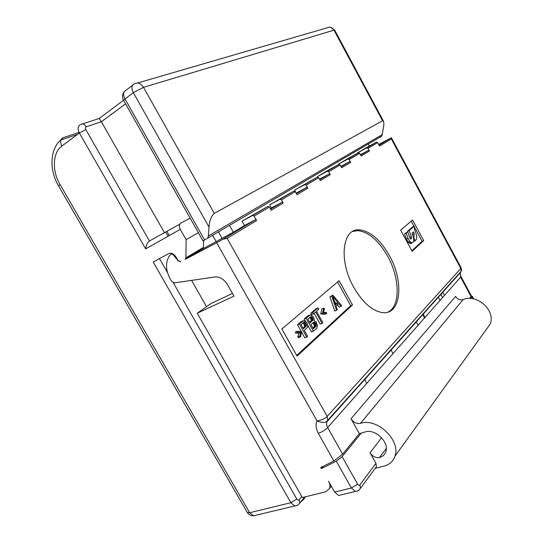 <?xml version="1.0" encoding="UTF-8"?>
<svg xmlns="http://www.w3.org/2000/svg" width="543" height="543" viewBox="0 0 543 543"><rect width="100%" height="100%" fill="white"/><g stroke="black" fill="none" stroke-linecap="round" stroke-linejoin="round"><path stroke-width="0.81" d="M137.583 82.991L326.825 27.924C329.649 26.451 332.031 27.198 333.993 30.157L143.508 87.335C140.725 83.181 137.684 82.041 134.372 83.921C131.515 85.265 131.162 88.176 133.32 92.67L143.508 87.335L214.288 213.358L382.577 120.777L383.487 121.204C383.982 122.379 383.969 124.618 383.453 127.924L381.756 136.069L203.001 240.922L123.628 100.387L124.958 98.921C122.82 94.468 123.186 91.57 126.051 90.213L132.54 85.305M218.449 231.827L222.223 238.54M203.577 240.651L203.449 247.391L203.15 248.443L201.575 249.563L233.375 232.221L229.648 225.515M216.243 241.778L212.503 235.133M438.242 297.082L440.047 300.422M440.814 294.211L442.606 297.523M470.706 298.501L472.322 296.268L471.148 296.614M361.271 433.09L342.124 456.643L336.287 461.197L321.375 468.616L323.356 466.233M391.381 137.766L391.32 138.92L379.55 146.047L377.684 142.585L368.052 148.32L369.484 150.974L361.149 155.997L359.69 153.296L349.21 159.527L350.71 162.296L341.635 167.767L340.101 164.95L328.671 171.751L330.246 174.636L320.316 180.629L318.707 177.683L306.177 185.136L307.84 188.149L296.933 194.727L295.236 191.645L281.45 199.844L283.202 203.007L271.174 210.263L269.382 207.032L254.138 216.1L252.631 215.469L242.063 221.15L244.506 225.528L233.375 232.221M242.063 221.15L267.903 206.421L269.382 207.032M270.271 208.634L271.412 207.949L269.674 204.82L293.811 191.082L295.236 191.645M296.078 193.172L294.7 190.023L317.329 177.154L318.707 177.683M317.764 177.052L317.485 176.556L329.078 169.701L338.771 164.454L340.101 164.95M338.513 164.59L338.323 164.237L348.945 157.952L358.4 152.827L359.69 153.296M357.613 153.255L357.437 152.936L367.217 147.153L376.442 142.144L377.684 142.585M369.26 146.047L368.303 144.255M381.756 136.069L380.711 136.992M207.779 237.895L208.376 235.961L209.007 227.062C209.422 220.845 211.179 216.277 214.288 213.358M255.984 515.226L253.54 515.809L249.671 512.741L290.885 502.716L153.207 262.045L168.642 253.635C171.344 252.604 173.794 253.717 175.98 256.975L177.894 260.335L180.561 261.794M391.435 137.861L461.034 267.665L461.007 271.486L326.934 421.748C326.295 423.533 326.54 425.474 327.667 427.565C325.189 430.076 322.06 431.99 318.279 433.307C315.836 428.393 315.429 424.273 317.051 420.954C321.198 422.732 324.395 422.922 326.628 421.531L327.667 420.316L327.178 416.413C324.986 418.653 321.612 420.167 317.051 420.954L216.657 242.735L185.082 259.439L185.93 257.85L186.106 239.646L180.276 229.363L145.667 248.87L79.373 132.981L61.861 146.067C52.549 152.685 51.884 170.875 60.002 184.457L249.671 512.741L247.262 512.388M386.297 448.416L379.503 457.532C382.632 456.649 384.722 454.742 385.781 451.796C389.623 442.328 375.138 428.413 365.215 431.95L359.364 433.647L342.626 454.158L333.891 460.98L320.757 467.53L321.375 468.616M340.943 494.904L338.588 495.467L334.658 492.073L328.535 481.268C329.954 483.867 330.307 486.25 329.587 488.415L325.732 491.809L302.356 497.544L197.238 313.23L211.329 303.374L232.479 293.451M174.276 254.85L173.624 255.224C172.559 254.029 171.554 253.791 170.604 254.518L169.022 256.493C165.35 262.975 165.724 270.407 170.149 278.79L171.676 281.464L174.133 282.964L213.046 277.229C218.619 275.966 223.438 278.437 227.503 284.641L233.979 296.111L197.238 313.23M173.624 255.224L178.131 260.694M180.846 261.685L177.866 260.85M331.481 486.474L331.033 486.589M206.578 306.7L191.611 280.385M179.719 224.225L149.44 240.983C147.479 242.47 146.216 245.097 145.667 248.87M86.256 126.763C84.511 124.164 82.665 123.41 80.703 124.503C77.792 125.935 77.344 128.759 79.373 132.981L85.821 129.587C85.149 128.182 85.292 127.245 86.256 126.763L101.378 121.754L164.57 232.852M375.24 468.324L384.24 466.023C389.575 464.57 393.132 461.326 394.897 456.29C401.182 440.421 376.801 417.343 360.437 423.384C356.676 424.056 353.541 422.508 351.022 418.734L359.364 433.647M375.43 468.066L376.435 466.702L375.953 463.315L370.041 452.747C372.539 456.493 375.695 458.095 379.503 457.532M485.639 330.348L490.186 324.042C495.929 310.582 476.91 293.498 463.138 299.56L360.437 423.384M351.022 418.734L455.55 296.41C457.471 299.322 460.002 300.374 463.138 299.56M471.378 295.908L469.641 298.46M442.674 292.134L444.452 295.433M244.506 225.528L255.101 219.895L256.608 220.526L227.15 238.37L223.18 239.144L216.657 242.735M201.575 249.563L185.082 259.439M186.106 239.646L198.358 232.696M190.118 218.11L180.751 223.139C179.054 224.408 178.891 226.479 180.276 229.363M125.569 103.822L101.378 121.754L99.193 118.483L82.332 123.974M382.577 120.777L333.993 30.157L334.671 30.15L383.324 120.899M378.715 144.499L391.327 137.752L379.062 145.144M363.362 146.834L363.328 147.173M424.972 317.472L423.024 313.888M416.182 321.721L418.103 325.25M353.975 152.325L353.941 152.678M337.99 162.024L338.099 161.617M299.709 336.28L300.727 332.418L297.489 332.309L297.32 331.189L301.779 331.488L300.489 336.857L299.709 336.28L297.815 337.033L298.84 333.178L295.596 333.069L295.426 331.956L297.32 331.189M306.605 322.25L307.548 324.327L307.609 327.185L304.351 330.477L307.643 336.368L306.754 337.169L299.369 323.954L303.87 320.485L306.605 322.25M306.238 326.309L306.191 323.859L304.501 322.013L301.06 324.578L303.415 328.793L306.238 326.309L304.365 327.069L304.318 324.619L302.953 322.936M314.125 320.608L316.209 322.047L317.472 325.854L316.807 328.108L313.359 331.216L306.076 318.171L310.46 314.797L313.148 316.549L314.078 318.598L314.125 320.608M307.888 319.074L310.053 322.956L313.08 319.881L312.442 317.574L311.241 316.576L307.888 319.074M315.503 323.085L314.309 322.087L313.725 322.189L310.983 324.619L313.297 328.773L316.026 326.323L316.284 324.857L315.503 323.085L313.644 323.838L312.795 323.017M317.994 307.888L318.755 309.245L316.501 311.193L322.868 322.637L322.033 323.397L315.653 311.933L313.379 313.908L312.612 312.53L317.994 307.888L316.155 308.655L310.759 313.304L311.526 314.675L313.379 313.908M326.513 312.49L326.689 313.542L322.576 313.155L323.696 308.152L324.422 308.723L323.547 312.3L326.513 312.49M332.811 295.114L341.723 305.634L340.95 306.333L338.689 303.646L336.083 305.967L337.312 309.612L336.524 310.325L331.753 296.023L332.811 295.114L329.94 296.79L334.705 311.064L336.524 310.325M332.866 296.627L335.628 304.799L337.977 302.709L332.866 296.627M254.138 216.1L256.608 220.526M297.075 356.079L352.495 304.99L339.11 280.704L281.858 328.97L297.075 356.079M412.144 251.321L423.696 240.63L412.592 220.01L400.666 230.103L412.144 251.321M389.419 255.631C380.338 239.734 370.333 231.135 359.405 229.845C342.49 227.924 338.262 260.24 353.71 287.233C362.738 302.689 372.41 311.153 382.727 312.632C401.311 314.872 404.135 281.349 389.419 255.631M296.695 355.394L350.697 305.723L337.597 281.98M352.495 304.99L350.697 305.723M387.804 312.144C400.591 306.469 399.974 278.125 387.729 256.371C378.661 240.501 368.656 231.922 357.715 230.639L352.611 231.461M300.489 336.857L298.596 337.61L297.815 337.033M301.25 331.454L297.489 324.728L301.1 321.619L302.967 320.852M306.754 337.169L304.867 337.916L301.63 332.126M305.465 321.178L304.216 318.938L307.725 315.917L309.585 315.144M313.359 331.216L311.478 331.963L307.637 325.074M322.033 323.397L320.173 324.144L314.119 313.263M326.689 313.542L324.85 314.295L320.737 313.915L321.863 308.919L323.696 308.152M340.95 306.333L339.137 307.073L337.298 304.888M411.852 250.778L422.087 241.336L414.187 226.682M413.956 226.261L411.214 221.177M409.87 237.963L409.734 237.461L411.363 236.734L411.438 238.798L410.318 238.689L407.678 231.834L406.178 233.13L408.065 238.452L409.761 241.411L412.096 242.864L413.44 241.9L413.807 240.413L413.562 237.793L412.035 233.171L413.488 231.895L414.166 233.795L414.092 236.497L413.651 236.891L415.049 240.807L415.89 240.04C416.976 238.825 417.031 236.728 416.053 233.741L414.329 228.705L414.295 226.112L409.164 230.551L411.363 236.734M407.678 231.834L404.549 233.87L406.429 239.178L408.126 242.137L409.341 243.203L410.976 242.483M411.546 243.108L410.46 243.583L409.341 243.203M412.062 233.151L412.544 234.522L414.166 233.795M412.789 235.445L412.544 234.522M414.295 226.112L412.68 226.838L407.542 231.284L409.734 237.461M303.075 328.196L304.365 327.069M309.727 322.366L311.22 320.641L310.888 318.89L309.7 317.499M312.951 328.155L314.438 326.418L313.644 323.838M335.404 304.134L336.165 303.462L334.515 301.494M423.696 240.63L422.087 241.336M300.727 332.418L298.84 333.178M297.489 332.309L295.596 333.069M299.369 323.954L297.489 324.728M306.524 325.644L304.65 326.404M304.501 322.013L303.591 322.386M305.105 322.311L303.238 323.078M305.723 323.024L303.849 323.784M306.191 323.859L304.318 324.619M306.51 324.823L304.637 325.583M306.076 318.171L304.216 318.938M311.241 316.576L310.338 316.949M311.831 316.874L309.978 317.641M312.442 317.574L310.582 318.341M312.748 318.13L310.888 318.89M313.06 319.08L311.207 319.841M313.08 319.881L311.22 320.641M312.802 320.54L310.942 321.3M314.899 322.386L313.039 323.139M315.965 323.906L314.105 324.66M316.284 324.857L314.417 325.61M316.304 325.664L314.438 326.418M316.026 326.323L314.159 327.076M314.309 322.087L313.447 322.433M312.612 312.53L310.759 313.304M322.576 313.155L320.737 313.915M331.753 296.023L329.94 296.79M337.977 302.709L336.165 303.462M413.596 241.445L415.049 240.807M408.126 242.137L409.761 241.411M406.429 239.178L408.065 238.452M404.549 233.87L406.178 233.13M407.542 231.284L409.164 230.551M368.052 148.32L366.79 147.859L357.437 152.936M360.45 154.707L368.222 150.513L369.484 150.974M283.202 203.007L281.749 202.424L271.412 207.949M307.84 188.149L306.435 187.6L296.349 193.009M330.246 174.636L328.888 174.12L319.515 179.163M350.71 162.296L349.407 161.807L340.889 166.396M281.45 199.844L279.998 199.261L269.674 204.82M306.177 185.136L304.779 184.586L294.7 190.023M328.671 171.751L327.32 171.235L317.485 176.556M349.21 159.527L347.907 159.045L338.323 164.237M393.023 353.622L390.892 349.746M364.726 379.177L366.579 383.541M99.288 118.415L123.566 100.279M79.054 132.383L63.273 137.684L61.101 139.599M382.36 134.589L208.376 235.961M204.65 240.081L124.958 98.921L133.32 92.67L209.007 227.062M318.279 433.307L333.891 460.98M334.658 492.073L351.402 488.001L336.287 461.197M123.668 100.455L123.628 100.387C122.073 97.618 122.195 94.821 123.994 92.005M381.6 437.719L370.041 452.747M375.953 463.315L359.9 484.865C359.174 485.612 358.407 485.367 357.593 484.125L342.124 456.643M472.118 296.763L473.224 298.826M255.101 219.895L223.18 239.144M172.246 253.567L171.255 254.138M203.449 247.391L185.93 257.85M149.44 240.983L85.821 129.587M424.572 317.926L422.624 314.336M357.708 490.879L355.346 491.463L351.402 488.001L357.593 484.125M359.228 489.847L360.43 488.347L359.9 484.865M391.32 138.92L460.817 268.5L327.178 416.413L227.15 238.37M410.447 238.805L411.58 238.296M413.257 236.87L414.092 236.497M408.295 242.334L409.938 241.608M410.895 239.035L411.438 238.798M376.442 142.144L366.79 147.859M368.222 150.513L360.64 155.06M281.749 202.424L270.557 209.143M306.435 187.6L296.349 193.661M328.888 174.12L319.759 179.604M349.407 161.807L341.099 166.789M293.811 191.082L279.998 199.261M317.329 177.154L304.779 184.586M338.771 164.454L327.32 171.235M358.4 152.827L347.907 159.045M267.903 206.421L252.631 215.469M342.626 454.158L327.667 427.565L460.62 277.14L460.342 272.667L460.735 271.968M471.107 296.668L460.62 277.14L460.898 276.387C460.172 274.256 459.982 273.014 460.342 272.667L326.934 421.748L326.628 421.531L461 271.493C461.618 270.842 461.645 269.599 461.088 267.753M169.273 235.567L166.959 231.488M61.861 146.067C59.873 141.933 60.348 139.144 63.273 137.684M60.002 184.457L58.556 185.923M297.252 505.329L294.795 505.947L290.885 502.716L296.811 499.031L173.38 282.903M298.582 504.427L299.668 503.178L299.152 499.703C298.378 500.422 297.598 500.205 296.811 499.031M167.516 272.634L159.506 258.611M301.772 496.526L299.152 499.703M305.275 496.825L300.388 502.309C305.641 497.863 304.25 498.074 305.268 496.831M203.15 248.443L185.638 258.916M334.651 30.103L330.232 27.231M424.918 317.54L422.963 313.949M331.332 486.209L329.587 488.415M338.588 495.467L355.346 491.463C360.213 490.41 359.059 489.589 360.43 488.347L376.435 466.702M357.715 230.639L359.405 229.845M410.46 243.583L412.096 242.864M490.186 324.042L394.897 456.29M471.399 295.949L460.939 276.462M168.045 236.253L165.737 232.187M77.52 134.372L60.945 139.965M60.66 140.06C49.97 149.169 49.04 169.986 58.522 185.869L247.336 512.524C248.803 514.771 250.873 515.87 253.54 515.809L294.795 505.947C299.274 505.092 298.297 504.338 299.661 503.191L304.786 496.947M472.369 296.39L473.734 298.928"/></g></svg>
